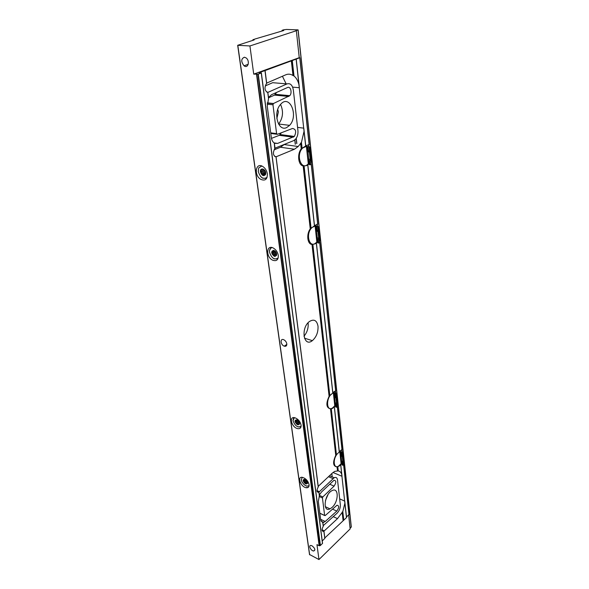 <?xml version="1.0" encoding="UTF-8"?>
<svg xmlns="http://www.w3.org/2000/svg" width="589" height="589" viewBox="0 0 589 589"><rect width="100%" height="100%" fill="white"/><g stroke="black" fill="none" stroke-linecap="round" stroke-linejoin="round"><path stroke-width="0.88" d="M317.515 242.086L315.041 243.898L312.001 244.45C307.377 244.317 306.184 234.172 310.248 228.871L314.519 225.778L307.775 164.957M316.359 243.11L332.873 392.951L329.104 396.323C325.754 403.612 326.232 407.802 330.517 408.899L332.505 408.413L335.089 405.939M304.049 131.016L305.757 145.932L301.237 148.833C296.937 154.097 298.248 165.259 303.166 165.965L306.383 165.649L309.1 164.022M314.489 225.521L317.655 224.232M335.634 390.801L332.837 392.605M316.889 224.225L317.905 226.677L315.1 226.08L311.927 227.523M334.353 406.984L339.345 451.91L335.745 455.356C332.549 462.446 332.984 466.311 337.048 466.944L339.61 465.847L341.348 463.815M264.976 70.599L299.853 57.744L299.249 57.67L296.341 30.724L295.884 30.672L298.13 29.884L286.512 29.45L283.486 29.848L282.072 30.326L283.765 30.51L255.464 38.874L252.872 39.743L254.168 39.934L237.684 45.294L249.935 45.957L253.719 74.133L258.254 74.126L261.369 72.955L258.961 72.712L264.976 70.599L266.626 83.505L266.199 83.955C264.24 88.078 264.763 90.912 267.767 92.451L268.606 98.12M265.021 70.577L266.626 83.505M274.305 143.186L274.754 148.833C272.626 152.875 273.046 155.57 276.013 156.932L318.281 486.786L276.057 156.873M267.811 92.429L268.599 98.083L267.273 106.278L271.271 137.23C271.662 139.924 272.648 141.861 274.238 143.031L274.364 143.149M267.752 92.444L287.02 83.903C290.325 83.012 292.424 85.022 293.329 89.948L297.931 130.581C298.211 134.101 297.393 137.001 295.479 139.298L293.624 140.646L275.019 148.156M275.991 156.836L294.419 149.238L298.196 146.514L301.45 142.442L304.049 131.273L298.925 84.625C297.968 80.774 296.326 77.888 293.999 75.974L292.983 75.517C290.686 74 288.271 73.765 285.746 74.81L266.707 83.078M274.386 143.318L277.618 143.414L294.353 136.427C296.539 131.774 295.921 129.124 292.497 128.468L277.345 134.321L276.594 133.622L272.965 104.776L273.48 103.502L289.781 95.676C292.446 92.841 290.554 85.92 287.52 87.511L271.485 94.719L268.54 97.48M286.703 127.548C278.229 132.061 272.766 112.838 280.43 104.562C289.508 93.356 298.991 115.672 289.611 125.354L286.703 127.548M287.02 83.903L272.678 82.688L265.219 85.942M282.683 135.772L283.081 134.94M281.395 132.761L279.311 135.323L271.47 138.371M276.513 92.458L274.518 95.101L268.562 97.789M306.67 487.427L308.069 487.486M318.229 486.352L332.189 473.195L334.67 471.391L338.248 470.883C339.927 471.178 341.097 472.385 341.745 474.52L344.889 503.153L342.813 511.598L337.49 518.629L323.7 531.433C321.66 531.396 321.513 529.68 323.243 526.279L322.779 522.737L325.231 521.479L320.622 519.307M344.896 502.977L346.479 517.606L324.819 537.948M322.89 522.855L320.74 520.234L318.325 501.548L319.407 495.621L318.907 492.33C316.61 492.397 316.381 490.608 318.215 486.97L318.281 486.772M323.898 531.131L324.87 538.331L322.235 540.96M323.251 525.646L337.018 513.255C339.33 510.84 340.435 508.042 340.346 504.869L337.526 479.983C337.151 477.716 336.039 476.957 334.206 477.723L318.914 492.132M332.122 507.387L330.031 508.852C322.264 512.916 324.414 493.921 332.152 490.578C338.911 486.882 338.815 501.592 332.122 507.387M319.334 494.996L321.513 491.984L333.992 480.271C336.363 480.514 336.4 482.465 334.088 486.124L322.831 496.925L322.441 497.963L324.635 515.434L325.172 515.596L337.004 505.229C339.257 505.62 339.198 507.578 336.834 511.09L325.231 521.479M318.016 326.173C318.288 332.218 316.403 337.041 312.347 340.648C303.622 347.76 300.442 328.007 309.431 321.513C313.981 318.759 316.838 320.313 318.016 326.173M284.531 144.29L280.504 147.243L274.076 149.834M341.966 449.569L339.301 451.549M348.953 514.425L346.494 517.083M322.551 543.375L261.369 72.955L322.551 543.367L320.217 545.628L319.157 545.723L316.963 544.634L318.966 559.55L350.153 528.922L348.651 515.007M309.269 146.764L308.238 144.776L309.122 144.725L305.728 145.719M335.863 393.268L335.303 390.875M342.194 452.065L341.745 449.679M350.087 528.304L351.228 526.89M282.418 76.253L286.121 83.829M332.218 476.876L331.828 473.541M309.615 554.529L318.966 559.55M278.295 255.427C278.391 259.904 276.521 261.494 272.692 260.198C265.713 257.091 266.257 244.199 273.289 248.035C276.005 249.633 277.669 252.092 278.295 255.427M301.082 425.118C301.251 427.857 300.088 429.028 297.592 428.623C291.555 427.393 288.625 415.908 294.861 417.748C298.137 419.015 300.213 421.474 301.082 425.118M267.347 173.91C267.384 179.336 265.205 181.154 260.824 179.373C253.631 175.404 255.663 161.784 262.849 166.547C265.293 168.226 266.795 170.685 267.347 173.91M309.078 484.659C309.247 486.897 308.319 487.928 306.302 487.751C300.788 487.132 296.701 476.17 302.459 477.355C305.882 478.467 308.084 480.904 309.078 484.659M311.971 545.767C315.012 548.241 315.594 549.986 313.709 551.01C310.97 550.987 308.062 545.156 310.94 545.458L311.971 545.767M244.406 57.214L246.099 57.906C250.237 60.866 248.05 69.053 244.037 65.784C240.894 61.624 241.019 58.767 244.406 57.214M286.806 343.851C286.895 345.846 286.048 346.612 284.266 346.163C280.555 344.955 279.841 338.108 283.611 339.669C285.326 340.486 286.387 341.878 286.806 343.851M296.341 30.724L249.935 45.957M303.968 336.245C307.105 332.513 308.496 328.176 308.143 323.228M276.845 118.558L278.406 111.917L277.736 109.488M278.597 124.095L278.663 124.014C283.037 117.91 283.662 111.38 280.548 104.422M325.393 500.672L327.977 494.65M253.719 74.133L299.249 57.67M307.546 482.413L306.508 483.576L307.443 483.584L307.554 482.634M307.524 483.083L307.053 483.488M307.112 481.338L305.212 483.002L304.572 482.384L306.604 480.609M305.374 479.556L303.762 480.963L303.666 480.256L304.756 479.313M303.666 480.256L303.35 479.682L304.911 479.336M303.121 480.683C304.211 478.445 305.706 479.107 307.591 482.656C306.494 484.88 304.999 484.224 303.121 480.683M303.762 480.963L303.659 481.905L304.572 482.384M305.212 483.002L305.698 483.856L306.508 483.576M302.245 477.326L301.273 479.858L301.921 481.839C304.52 485.741 306.921 486.948 309.115 485.454M309.056 485.984L306.582 486.072M307.51 482.266L305.698 483.856M305.919 479.939L303.659 481.905M299.521 422.998L299.411 424.286L298.454 424.389L299.514 423.55M299.477 423.889L299.021 424.257M299.234 422.18L297.114 423.866L296.451 423.241L298.77 421.393M297.555 420.2L295.604 421.739L295.501 420.98L296.908 419.869M295.501 420.98L295.163 420.325L296.952 419.876M294.934 421.429C296.046 418.889 297.585 419.493 299.565 423.248C298.446 425.773 296.9 425.17 294.934 421.429M295.604 421.739L295.494 422.747L296.451 423.241M297.114 423.866L297.614 424.721L298.454 424.389M294.353 417.645L293.02 420.679C295.111 426.053 297.806 427.916 301.112 426.259M293.013 420.612L293.712 417.608M300.994 426.9L297.924 426.885M299.529 423.196L297.614 424.721M298.13 420.656L295.494 422.747M276.639 253.734L276.558 255.412L275.534 255.906L276.572 255.302M276.565 255.354L276.145 255.597M276.668 254.036L274.069 255.545L273.333 254.904L276.462 253.101M275.453 251.415L272.39 253.182L272.258 252.232L274.724 250.811M273.274 250.568L273.775 250.318M273.384 250.546L275.115 251.083M271.632 252.791C272.773 249.272 274.459 249.684 276.69 254.021C275.534 257.518 273.848 257.113 271.632 252.791M272.39 253.182L272.273 254.36L273.333 254.904M274.069 255.545L274.614 256.392L275.534 255.906M272.773 250.855L271.853 251.348L272.258 252.232M272.265 247.623C270.653 247.829 269.733 248.897 269.497 250.818L269.534 252.283C271.669 258.335 274.555 260.22 278.192 257.93M269.541 252.313L269.46 250.524L271.257 247.446M277.846 258.895L274.179 258.858L272.788 257.945M276.587 255.251L274.614 256.392M276.234 252.571L275.843 251.908M275.888 252.276L272.273 254.36M265.654 172.437L265.587 174.351M265.573 174.469L264.91 174.881M265.691 173.519L263.018 174.8L262.245 174.16L265.661 172.518M265.587 172.172L264.829 170.619L261.251 172.319L261.104 171.274L264.181 169.816M262.922 169.08L261.634 169.691L262.804 169.028M262.26 169.286L262.672 168.969L264.63 170.25M260.448 171.885C259.69 167.202 265.705 168.697 265.749 173.225L265.529 174.572C263.548 176.575 261.855 175.684 260.448 171.885M261.251 172.319L261.133 173.593L262.245 174.16M263.018 174.8L263.577 175.632L264.542 175.066M265.168 174.661L265.536 174.396M261.634 169.691L260.677 170.265L261.104 171.274M261.818 166.017L258.711 167.939L258.276 171.517C260.375 177.834 263.32 179.763 267.111 177.296M258.291 171.627L258.711 167.939M266.603 178.408L262.458 178.114L260.588 176.501M263.055 169.139L260.677 170.265M265.617 172.282L264.829 170.619M264.976 171.752L261.133 173.593M319.636 242.565L317.927 226.677L318.494 226.765L318.811 227.818L319.93 238.295L319.415 242.815L317.677 226.699M316.234 226.581L317.662 242.594L318.458 243.11L319.415 242.815M312.06 227.545C305.102 233.553 309.409 249.206 316.087 242.69L316.83 241.932L317.611 242.108M315.895 226.382L316.359 230.601M316.83 241.932L315.1 226.08M318.023 243.014L317.213 238.427M318.458 243.11L318.097 239.782L318.693 238.177L317.972 231.47L317.037 230.056L316.676 226.677M316.602 229.96L317.037 230.056M318.097 239.782L317.662 239.686M309.048 146.764L309.947 147.176L310.293 148.435L311.529 159.95L310.963 164.478L309.048 146.764L306.376 146.352L302.275 148.185M307.539 146.661L309.137 164.353L309.954 164.787L310.963 164.478M302.474 148.214C295.479 155.202 301.531 171.377 308.172 163.897L309.092 163.904M311.198 164.235L309.313 146.764M307.2 146.536L307.701 151.174M308.283 163.779L306.376 146.352M309.505 164.721L308.643 159.781M309.954 164.787L309.564 161.136L310.182 159.376L309.38 151.999L308.4 150.445L307.995 146.727M307.944 150.379L308.4 150.445M309.564 161.136L309.107 161.069M333.19 392.326L336.4 393.459L336.65 394.107L337.556 402.574L337.136 407.014L335.73 394.012L333.367 393.018L332.225 393.533M334.434 393.864L335.539 406.624L336.275 407.271L337.136 407.014M332.262 393.548C325.82 397.31 326.196 412.256 332.564 407.927L334.773 405.821L335.48 406.079M335.73 394.012L336.4 393.459M337.328 406.763L335.951 393.931M334.118 393.533L334.486 396.942M334.773 405.821L333.367 393.018M335.87 407.124L335.17 403.259M336.275 407.271L335.98 404.584L336.533 403.274L335.944 397.862L335.126 396.736L334.832 394.012M334.729 396.596L335.126 396.736M335.98 404.584L335.583 404.444M339.816 451.1L342.945 452.801L343.785 460.605L343.394 465.001L342.099 453.007L339.249 452.072L334.331 406.999M340.847 452.86L341.856 464.559L342.562 465.244L343.394 465.001M337.114 454.112C332.579 459.435 333.661 469.08 338.403 466.245L341.105 463.712L341.789 463.999M338.719 452.536L339.367 452.124M342.099 453.007L342.717 452.271M343.578 464.743L342.305 452.919M340.538 452.492L340.884 455.628M341.105 463.712L339.816 451.91M342.18 465.082L341.517 461.452M340.876 452.337L340.921 452.75M342.562 465.244L342.29 462.763L342.827 461.548L342.29 456.556L341.51 455.525L341.237 453.015M341.119 455.371L341.51 455.525M342.29 462.763L341.907 462.608M329.855 395.926L312.892 244.568M332.8 393.077L316.337 243.132M314.438 225.881L307.752 164.972M317.692 224.247L311.22 164.14M335.642 390.846L319.658 242.469M329.472 396.117L312.45 244.516M310.661 228.635L303.637 166.046M311.08 228.422L304.101 166.113M310.248 228.871L303.166 165.965M329.104 396.323L312.001 244.45M336.105 455.157L330.915 408.928M335.745 455.356L330.517 408.899M274.953 148.627L274.238 143.031M268.525 98.378L267.767 92.451M292.983 75.517L291.334 60.858M253.056 40.295L252.99 39.78M253.071 40.288L253.005 39.78M293.491 75.738L291.813 60.785M293.999 75.974L292.291 60.704M298.925 84.625L296.149 59.312L298.984 84.868M337.858 470.78L337.431 466.967M337.475 470.685L337.048 466.944M343.07 520.381L342.135 512.113M343.424 520.293L342.474 511.863M346.479 517.606L344.889 503.153M343.777 520.212L342.813 511.598M341.782 474.653L340.707 464.861L341.745 474.52M323.243 526.279L322.779 522.76M319.356 495.886L318.907 492.33L317.066 491.506M324.804 538.486L323.891 531.337M318.215 486.97L276.013 156.932M301.237 148.833L300.596 143.156M338.248 470.883L337.814 466.974M301.671 148.59L301.023 142.81M302.113 148.362L301.45 142.442M336.466 454.973L331.312 408.95M341.973 449.643L337.342 406.653M348.982 514.69L343.593 464.633M260.905 72.705L260.831 72.101M305.669 146.013L304.049 131.273M309.122 144.725L299.757 57.81M351.258 527.155L298.034 29.943M295.354 144.209L294.853 139.902L295.383 144.195M282.256 30.996L282.183 30.363M282.286 30.989L282.212 30.363M296.716 143.576L296.134 138.481M296.746 143.561L296.157 138.437M309.659 554.831L237.816 45.331M319.157 545.723L256.532 74.347M319.385 545.753L256.833 74.339M320.217 545.628L257.967 74.185M320.423 545.524L258.254 74.126M322.485 543.537L261.266 73.029M260.375 72.741L260.309 72.219M260.64 72.727L260.566 72.16M342.04 450.614L340.898 450.158M337.49 518.629L333.227 516.656M324.09 530.755L322.014 529.761M332.984 478.614L328.485 476.685M319.267 491.631L316.948 490.6M342.018 476.295L333.013 472.481M344.742 501.121L339.662 498.861M334.088 486.124L329.693 484.202M322.831 496.925L319.378 495.371M322.441 497.963L319.12 496.461M324.635 515.434L319.834 513.196M336.834 511.09L332.483 509.11M299.359 87.717L292.645 87.135M303.799 128.159L297.57 127.386M268.319 92.215L266.699 92.068M276.329 156.696L274.695 156.446M294.419 149.238L280.504 147.243M288.772 96.463L274.518 95.101M277.618 143.414L274.076 142.913M293.307 137.185L279.311 135.323M276.918 134.263L270.785 133.453M276.594 133.622L270.704 132.842M272.965 104.776L267.163 104.165M273.48 103.502L267.251 102.854M335.73 392.083L334.184 391.538M333.197 407.927L332.792 407.779M317.869 226.345L314.504 225.639M317.972 231.47L316.462 231.146M318.693 238.177L317.191 237.846M309.38 151.999L307.819 151.778M310.182 159.376L308.621 159.14M335.944 397.862L334.574 397.369M336.533 403.274L335.163 402.78M342.29 456.556L340.965 456.019M342.827 461.548L341.51 461.003M314.519 225.778L307.833 164.883M332.873 392.951L316.411 243.029M317.78 224.254L311.272 163.83M335.715 390.809L319.709 242.138M266.721 83.373L265.079 70.525M275.041 148.48L274.356 143.112M252.946 40.332L252.872 39.743M346.538 517.466L344.779 501.438M341.988 476.022L340.751 464.75M323.302 526.087L322.89 522.826M319.415 495.629L318.973 492.213M324.87 538.331L323.957 531.212M339.345 451.91L334.397 406.874M342.047 449.591L337.387 406.3M349.041 514.55L343.63 464.279M305.757 145.932L303.858 128.638M299.308 87.238L296.238 59.246M309.225 144.761L299.853 57.744M351.316 527.015L298.13 29.884M295.258 144.253L294.765 139.968M282.153 31.033L282.072 30.326M296.841 143.525L296.245 138.319M309.549 554.691L237.684 45.294M312.347 340.648L304.425 338.16M289.611 125.354L278.663 124.014M330.031 508.852L325.319 506.695M284.266 346.163L286.843 344.381M244.037 65.784L248.227 64.326M313.709 551.01L314.901 549.861M322.124 530.674L323.7 531.433M329.516 475.713L334.206 477.723M319.842 513.284L324.657 515.53M320.917 521.074L323.803 522.436M284.288 144.563L298.196 146.514M275.527 94.321L289.781 95.676M280.357 134.579L294.353 136.427M267.229 103.068L273.244 103.693M262.996 174.793L265.691 173.497M341.561 453.007L340.67 452.646"/></g></svg>
